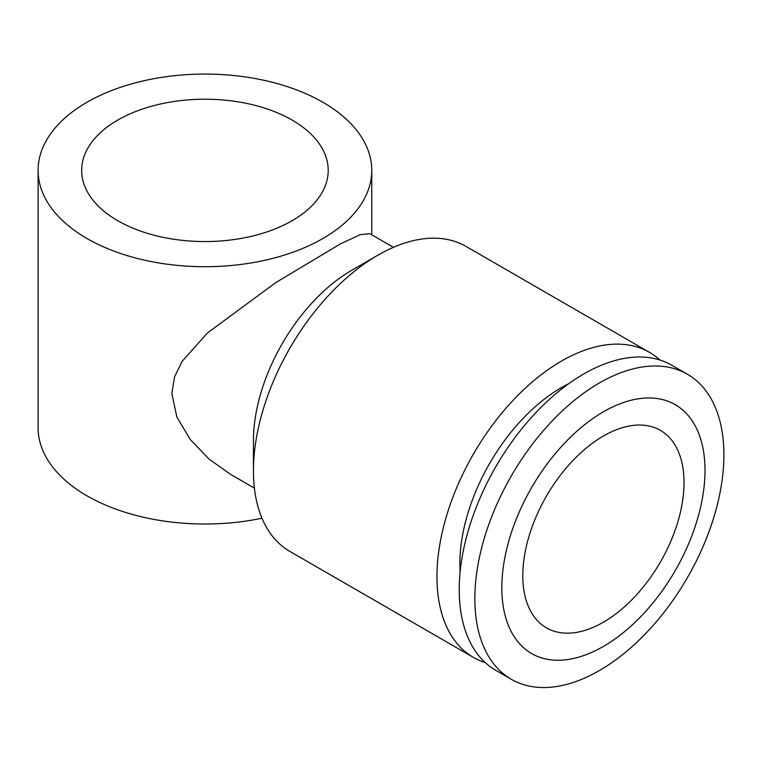 <?xml version="1.0" encoding="UTF-8"?>
<svg xmlns="http://www.w3.org/2000/svg" width="762" height="762" viewBox="0 0 762 762"><rect width="100%" height="100%" fill="white"/><g stroke="black" fill="none" stroke-linecap="round" stroke-linejoin="round"><path stroke-width="1.14" d="M659.959 360.035A176.108 101.679 120 0 0 649.529 352.377L466.011 246.421A176.108 101.679 120 0 0 377.962 255.146A176.108 101.679 120 0 0 253.441 470.83L253.441 440.56A139.027 80.267 120 0 1 351.749 270.281L377.962 255.146M649.529 352.377A176.108 101.679 120 0 0 513.817 399.555A176.108 101.679 120 0 0 436.95 576.777A176.108 101.679 120 0 0 473.421 657.396A176.108 101.679 120 0 0 485.27 662.607M723.9 454.876A176.108 101.679 120 0 0 687.429 374.256A176.108 101.679 120 0 0 551.717 421.434A176.108 101.679 120 0 0 474.85 598.665A176.108 101.679 120 0 0 511.321 679.285A176.108 101.679 120 0 0 647.033 632.098A176.108 101.679 120 0 0 723.9 454.876M705.002 470.449A143.666 82.944 120 0 0 603.418 411.804A143.666 82.944 120 0 0 501.834 587.75A143.666 82.944 120 0 0 603.418 646.405A143.666 82.944 120 0 0 705.002 470.449M687.429 374.256L671.808 365.236A176.108 101.679 120 0 0 536.105 412.423A176.108 101.679 120 0 0 459.229 589.645A176.108 101.679 120 0 0 495.71 670.265L511.321 679.285M460.143 571.738A143.666 82.944 -60 0 1 459.886 563.537A143.666 82.944 -60 0 1 568.7 383.705M393.43 247.326L369.77 233.667L360.15 234.677L340.252 243.983L275.692 282.664L207.388 333.032L182.147 361.34L174.574 376.809L171.841 393.449L176.87 417.033L190.224 439.464L209.055 459.086L230.734 474.469L254.403 488.137M38.1 170.383A166.84 96.326 180 0 1 141.094 81.401A166.84 96.326 180 0 1 322.907 102.279A166.84 96.326 180 0 1 371.77 170.383A166.84 96.326 180 0 1 268.786 259.375A166.84 96.326 180 0 1 86.963 238.496A166.84 96.326 180 0 1 38.1 170.383L38.1 427.701A166.84 96.326 0 0 0 86.963 495.805A166.84 96.326 0 0 0 261.966 518.217M117.767 220.713A123.273 71.171 180 0 1 81.667 170.383A123.273 71.171 180 0 1 157.763 104.632A123.273 71.171 180 0 1 292.103 120.063A123.273 71.171 180 0 1 328.212 170.383A123.273 71.171 180 0 1 252.108 236.144A123.273 71.171 180 0 1 117.767 220.713M522.808 575.643A114.005 65.818 -60 0 1 572.567 460.915A114.005 65.818 -60 0 1 660.425 430.368A114.005 65.818 -60 0 1 684.028 482.565A114.005 65.818 -60 0 1 634.27 597.294A114.005 65.818 -60 0 1 546.421 627.831A114.005 65.818 -60 0 1 522.808 575.643M253.441 470.83A176.108 101.679 120 0 0 289.912 551.45L473.421 657.396M371.77 234.829L371.77 170.383"/></g></svg>
